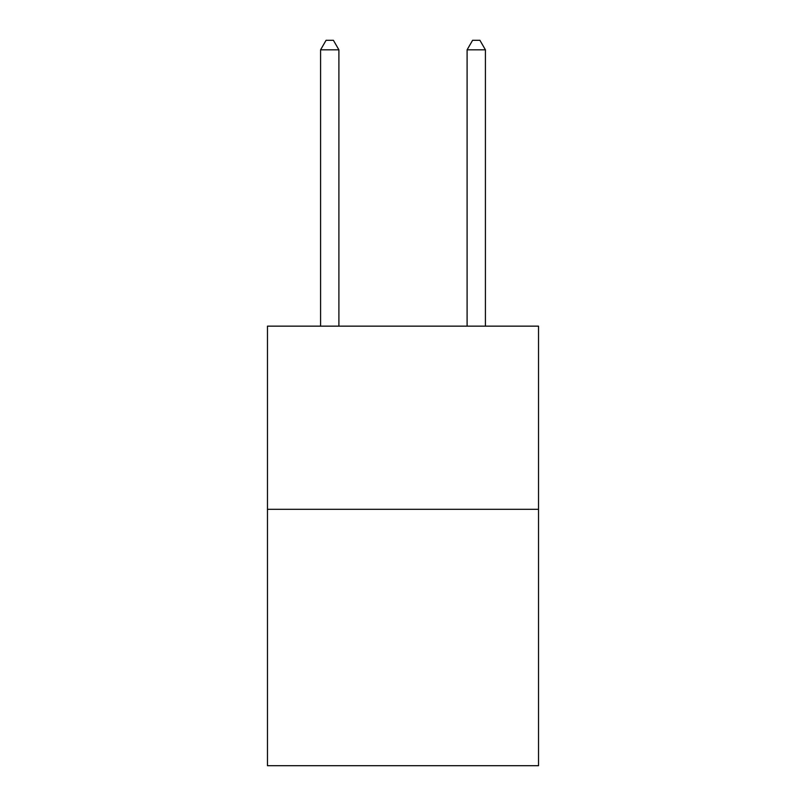 <?xml version="1.0" encoding="UTF-8"?>
<svg xmlns="http://www.w3.org/2000/svg" width="806" height="806" viewBox="0 0 806 806"><rect width="100%" height="100%" fill="white"/><g stroke="black" fill="none" stroke-linecap="round" stroke-linejoin="round"><path stroke-width="1.21" d="M538.529 509.301L538.529 765.7L267.471 765.7L267.471 326.148L538.529 326.148L538.529 509.301L267.471 509.301M338.903 326.148L338.903 49.821L320.587 49.821L320.587 326.148M320.587 49.821L326.077 40.3L333.402 40.3L338.903 49.821M485.414 326.148L485.414 49.821L467.097 49.821L467.097 326.148M467.097 49.821L472.598 40.3L479.923 40.3L485.414 49.821"/></g></svg>
